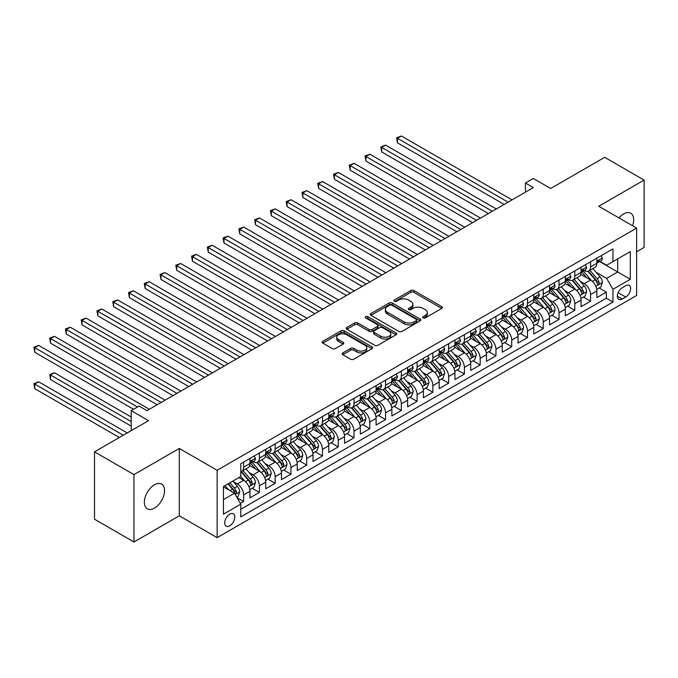 <?xml version="1.0" encoding="UTF-8"?>
<svg xmlns="http://www.w3.org/2000/svg" width="678" height="678" viewBox="0 0 678 678"><rect width="100%" height="100%" fill="white"/><g stroke="black" fill="none" stroke-linecap="round" stroke-linejoin="round"><path stroke-width="1.02" d="M423.131 317.906A1.534 0.881 0 0 0 425.301 317.906L441.751 308.405A2.187 1.263 0 0 0 442.387 307.515A2.187 1.263 0 0 0 441.751 306.617L413.885 290.531A2.187 1.263 0 0 0 410.792 290.531L394.342 300.032A1.534 0.881 0 0 0 393.893 300.659A1.534 0.881 0 0 0 394.342 301.278A1.534 0.881 0 0 0 396.511 301.278L398.639 300.049A7.009 4.043 0 0 1 408.546 300.049L410.868 301.396A7.009 4.043 0 0 1 412.919 304.252A7.009 4.043 0 0 1 410.868 307.109L408.741 308.337A1.534 0.881 0 0 0 408.292 308.965A1.534 0.881 0 0 0 408.741 309.592A1.534 0.881 0 0 0 410.91 309.592L413.038 308.363A7.009 4.043 0 0 1 422.945 308.363L425.267 309.702A7.009 4.043 0 0 1 427.318 312.566A7.009 4.043 0 0 1 425.267 315.423L423.131 316.651A1.534 0.881 0 0 0 422.682 317.279A1.534 0.881 0 0 0 423.131 317.906L423.131 316.651M154.457 508.119A14.272 8.238 120 0 0 163.779 495.533A14.272 8.238 120 0 0 161.593 484.1A14.272 8.238 120 0 0 154.457 484.804A14.272 8.238 120 0 0 145.134 497.381A14.272 8.238 120 0 0 147.321 508.822A14.272 8.238 120 0 0 154.457 508.119M632.566 225.774A14.272 8.238 120 0 0 630.735 213.239A14.272 8.238 120 0 0 623.599 213.951A14.272 8.238 120 0 0 618.972 217.926M229.757 525.823A7.136 4.119 120 0 0 234.419 519.534A7.136 4.119 120 0 0 233.325 513.814A7.136 4.119 120 0 0 229.757 514.17A7.136 4.119 120 0 0 225.096 520.458A7.136 4.119 120 0 0 226.189 526.179A7.136 4.119 120 0 0 229.757 525.823M342.839 352.916A2.187 1.263 0 0 0 342.195 353.806A2.187 1.263 0 0 0 342.839 354.704L350.653 359.213A2.187 1.263 0 0 0 353.755 359.213L372.019 348.67A2.187 1.263 0 0 0 372.654 347.772A2.187 1.263 0 0 0 372.019 346.882L344.153 330.796A2.187 1.263 0 0 0 341.059 330.796L322.796 341.339A2.187 1.263 0 0 0 322.152 342.237A2.187 1.263 0 0 0 322.796 343.127L332.237 348.577A2.187 1.263 0 0 0 335.33 348.577L343.144 344.068A2.187 1.263 0 0 0 343.788 343.17A2.187 1.263 0 0 0 343.144 342.28L338.466 339.576A5.856 3.382 0 0 1 336.754 337.186A5.856 3.382 0 0 1 340.364 334.059A5.856 3.382 0 0 1 346.746 334.796L365.086 345.382A5.856 3.382 0 0 1 366.806 347.772A5.856 3.382 0 0 1 363.188 350.899A5.856 3.382 0 0 1 356.806 350.162L353.755 348.399A2.187 1.263 0 0 0 350.653 348.399L342.839 352.916L342.839 354.704L350.653 350.221L350.653 348.399M636.608 251.784L644.1 247.453L644.1 180.085L604.674 157.321L550.663 188.501L533.323 178.492L525.433 183.043L533.323 187.594L146.965 410.648L139.083 406.097L131.201 410.648L131.201 430.683M133.956 474.608L133.956 541.985L179.297 515.805L179.297 448.438L133.956 474.608L94.53 451.845L148.541 420.665L131.201 410.648M179.297 448.438L217.138 470.286L636.608 228.105L636.608 295.481L217.138 537.662L217.138 470.286M644.1 180.085L598.759 206.256L636.608 228.105M398.791 331.423A2.187 1.263 0 0 0 401.893 331.423L420.157 320.872A2.187 1.263 0 0 0 420.801 319.982A2.187 1.263 0 0 0 420.157 319.084L392.291 302.998A2.187 1.263 0 0 0 389.197 302.998L370.934 313.55A2.187 1.263 0 0 0 370.29 314.439A2.187 1.263 0 0 0 370.934 315.338L398.791 331.423M366.205 318.236A1.534 0.881 0 0 1 367.756 318.448L367.756 316.626L396.088 332.983A2.187 1.263 0 0 1 396.723 333.881A2.187 1.263 0 0 1 396.088 334.771L377.824 345.314A2.187 1.263 0 0 1 374.722 345.314L346.865 329.228L346.865 327.44A2.187 1.263 0 0 0 346.221 328.338A2.187 1.263 0 0 0 346.865 329.228M346.865 327.44L354.679 322.931A2.187 1.263 0 0 1 357.772 322.931L369.078 329.457A2.187 1.263 0 0 0 372.171 329.457L377.358 326.457A2.187 1.263 0 0 0 377.993 325.567A2.187 1.263 0 0 0 377.358 324.677L365.595 317.88A1.534 0.881 0 0 1 365.145 317.253A1.534 0.881 0 0 1 366.086 316.44A1.534 0.881 0 0 1 367.756 316.626M133.956 541.985L94.53 519.221L94.53 451.845M240.359 503.407L243.631 501.517L237.088 497.737M233.368 481.66L237.325 483.939A8.924 5.153 60 0 1 243.631 494.864L249.945 491.228L249.945 497.872L259.403 492.406L252.224 488.27M249.14 472.549L253.097 474.837A8.924 5.153 60 0 1 259.403 485.762L265.708 482.126L265.708 488.77L275.175 483.304L267.996 479.16M264.903 463.447L268.869 465.735A8.924 5.153 60 0 1 275.175 476.659L281.48 473.015L281.48 479.66L290.938 474.202L283.768 470.057M280.675 454.345L284.633 456.633A8.924 5.153 60 0 1 290.938 467.557L297.252 463.913L297.252 470.557L306.71 465.1L299.54 460.955M296.447 445.243L300.405 447.522A8.924 5.153 60 0 1 306.71 458.447L313.016 454.811L313.016 461.455L322.482 455.989L315.304 451.853M312.211 436.132L316.177 438.42A8.924 5.153 60 0 1 322.482 449.345L328.788 445.7L328.788 452.353L338.254 446.887L331.076 442.742M327.983 427.03L331.94 429.318A8.924 5.153 60 0 1 338.254 440.242L344.56 436.598L344.56 443.243L354.018 437.785L346.848 433.64M343.754 417.928L347.712 420.207A8.924 5.153 60 0 1 354.018 431.14L360.332 427.496L360.332 434.14L369.79 428.682L362.611 424.538M359.526 408.817L363.484 411.105A8.924 5.153 60 0 1 369.79 422.03L376.095 418.394L376.095 425.038L385.562 419.572L378.383 415.436M375.29 399.715L379.248 402.003A8.924 5.153 60 0 1 385.562 412.927L391.867 409.283L391.867 415.936L401.325 410.47L394.155 406.325M391.062 390.613L395.02 392.901A8.924 5.153 60 0 1 401.325 403.825L407.639 400.181L407.639 406.825L417.097 401.368L409.927 397.223M406.834 381.511L410.792 383.79A8.924 5.153 60 0 1 417.097 394.723L423.403 391.079L423.403 397.723L432.869 392.257L425.691 388.121M422.597 372.4L426.564 374.688A8.924 5.153 60 0 1 432.869 385.613L439.175 381.977L439.175 388.621L448.641 383.155L441.463 379.01M438.369 363.298L442.327 365.586A8.924 5.153 60 0 1 448.641 376.51L454.946 372.866L454.946 379.519L464.405 374.053L457.235 369.908M454.141 354.196L458.099 356.484A8.924 5.153 60 0 1 464.405 367.408L470.718 363.764L470.718 370.408L480.177 364.95L472.998 360.806M469.913 345.094L473.871 347.373A8.924 5.153 60 0 1 480.177 358.298L486.482 354.662L486.482 361.306L495.949 355.84L488.77 351.704M485.677 335.983L489.635 338.271A8.924 5.153 60 0 1 495.949 349.195L502.254 345.551L502.254 352.204L511.712 346.738L504.542 342.593M501.449 326.881L505.407 329.169A8.924 5.153 60 0 1 511.712 340.093L518.026 336.449L518.026 343.093L527.484 337.636L520.306 333.491M517.221 317.779L521.179 320.067A8.924 5.153 60 0 1 527.484 330.991L533.789 327.347L533.789 333.991L543.256 328.533L536.078 324.389M532.984 308.676L536.951 310.956A8.924 5.153 60 0 1 543.256 321.881L549.561 318.245L549.561 324.889L559.019 319.423L551.85 315.287M548.756 299.566L552.714 301.854A8.924 5.153 60 0 1 559.019 312.778L565.333 309.134L565.333 315.787L574.791 310.321L567.622 306.176M564.528 290.464L568.486 292.752A8.924 5.153 60 0 1 574.791 303.676L581.097 300.032L581.097 306.676L590.563 301.218L590.563 294.574A8.924 5.153 -120 0 0 584.258 283.641L580.292 281.362M583.385 297.074L590.563 301.218M249.945 491.228A8.924 5.153 -120 0 0 243.631 480.304L238.902 477.566M265.708 482.126A8.924 5.153 -120 0 0 259.403 471.193L249.648 465.566M281.48 473.015A8.924 5.153 -120 0 0 275.175 462.091L265.42 456.464M297.252 463.913A8.924 5.153 -120 0 0 290.938 452.989L281.192 447.353M313.016 454.811A8.924 5.153 -120 0 0 306.71 443.887L296.956 438.251M328.788 445.7A8.924 5.153 -120 0 0 322.482 434.776L312.728 429.149M344.56 436.598A8.924 5.153 -120 0 0 338.254 425.674L328.499 420.046M360.332 427.496A8.924 5.153 -120 0 0 354.018 416.572L344.271 410.936M376.095 418.394A8.924 5.153 -120 0 0 369.79 407.461L360.035 401.834M391.867 409.283A8.924 5.153 -120 0 0 385.562 398.359L375.807 392.731M407.639 400.181A8.924 5.153 -120 0 0 401.325 389.257L391.579 383.629M423.403 391.079A8.924 5.153 -120 0 0 417.097 380.155L407.342 374.519M439.175 381.977A8.924 5.153 -120 0 0 432.869 371.044L423.114 365.417M454.946 372.866A8.924 5.153 -120 0 0 448.641 361.942L438.886 356.314M470.718 363.764A8.924 5.153 -120 0 0 464.405 352.84L454.658 347.212M486.482 354.662A8.924 5.153 -120 0 0 480.177 343.738L470.422 338.102M502.254 345.551A8.924 5.153 -120 0 0 495.949 334.627L486.194 329M518.026 336.449A8.924 5.153 -120 0 0 511.712 325.525L501.966 319.897M533.789 327.347A8.924 5.153 -120 0 0 527.484 316.423L517.729 310.787M549.561 318.245A8.924 5.153 -120 0 0 543.256 307.32L533.501 301.685M565.333 309.134A8.924 5.153 -120 0 0 559.019 298.21L549.273 292.582M581.097 300.032A8.924 5.153 -120 0 0 574.791 289.108L565.037 283.48M625.726 285.743L622.26 287.743A6.916 3.992 120 0 0 617.743 293.837A6.916 3.992 120 0 0 618.802 299.371A6.916 3.992 120 0 0 622.26 299.032L625.726 297.032A6.916 3.992 120 0 0 630.243 290.938A6.916 3.992 120 0 0 629.184 285.396A6.916 3.992 120 0 0 625.726 285.743M223.452 499.601L234.486 493.228L240.792 504.152L240.792 516.899L612.954 302.041L612.954 289.294L606.649 278.361L596.064 272.251M240.792 504.152L223.452 514.17L223.452 486.49L240.792 476.473L240.792 463.727L612.954 248.868L612.954 261.615L630.303 251.597L630.303 279.277L612.954 289.294M253.013 461.676L253.097 461.726A8.924 5.153 60 0 0 257.555 462.167L263.861 458.531A8.924 5.153 -120 0 0 265.708 454.446L265.708 449.345M268.785 452.573L268.869 452.624A8.924 5.153 60 0 0 273.327 453.065L279.633 449.421A8.924 5.153 -120 0 0 281.48 445.336L281.48 440.242M284.548 443.471L284.633 443.522A8.924 5.153 60 0 0 289.099 443.963L295.405 440.319A8.924 5.153 -120 0 0 297.252 436.234L297.252 431.14M300.32 434.369L300.405 434.412A8.924 5.153 60 0 0 304.863 434.852L311.168 431.216A8.924 5.153 -120 0 0 313.016 427.132L313.016 422.03M316.092 425.259L316.177 425.309A8.924 5.153 60 0 0 320.635 425.75L326.94 422.106A8.924 5.153 -120 0 0 328.788 418.029L328.788 412.927M331.864 416.156L331.94 416.207A8.924 5.153 60 0 0 336.407 416.648L342.712 413.004A8.924 5.153 -120 0 0 344.56 408.919L344.56 403.825M347.628 407.054L347.712 407.105A8.924 5.153 60 0 0 352.17 407.546L358.484 403.902A8.924 5.153 -120 0 0 360.332 399.817L360.332 394.715M363.4 397.952L363.484 397.994A8.924 5.153 60 0 0 367.942 398.435L374.248 394.799A8.924 5.153 -120 0 0 376.095 390.714L376.095 385.613M379.171 388.841L379.248 388.892A8.924 5.153 60 0 0 383.714 389.333L390.019 385.689A8.924 5.153 -120 0 0 391.867 381.612L391.867 376.51M394.935 379.739L395.02 379.79A8.924 5.153 60 0 0 399.478 380.231L405.791 376.587A8.924 5.153 -120 0 0 407.639 372.502L407.639 367.408M410.707 370.637L410.792 370.68A8.924 5.153 60 0 0 415.25 371.129L421.555 367.484A8.924 5.153 -120 0 0 423.403 363.4L423.403 358.298M426.479 361.535L426.564 361.577A8.924 5.153 60 0 0 431.022 362.018L437.327 358.382A8.924 5.153 -120 0 0 439.175 354.297L439.175 349.195M442.251 352.424L442.327 352.475A8.924 5.153 60 0 0 446.794 352.916L453.099 349.272A8.924 5.153 -120 0 0 454.946 345.187L454.946 340.093M458.014 343.322L458.099 343.373A8.924 5.153 60 0 0 462.557 343.814L468.871 340.17A8.924 5.153 -120 0 0 470.718 336.085L470.718 330.991M473.786 334.22L473.871 334.262A8.924 5.153 60 0 0 478.329 334.703L484.634 331.067A8.924 5.153 -120 0 0 486.482 326.982L486.482 321.881M489.558 325.109L489.635 325.16A8.924 5.153 60 0 0 494.101 325.601L500.406 321.965A8.924 5.153 -120 0 0 502.254 317.88L502.254 312.778M505.322 316.007L505.407 316.058A8.924 5.153 60 0 0 509.864 316.499L516.178 312.855A8.924 5.153 -120 0 0 518.026 308.77L518.026 303.676M521.094 306.905L521.179 306.956A8.924 5.153 60 0 0 525.636 307.397L531.942 303.752A8.924 5.153 -120 0 0 533.789 299.668L533.789 294.574M536.866 297.803L536.951 297.845A8.924 5.153 60 0 0 541.408 298.286L547.714 294.65A8.924 5.153 -120 0 0 549.561 290.565L549.561 285.463M552.629 288.692L552.714 288.743A8.924 5.153 60 0 0 557.172 289.184L563.486 285.54A8.924 5.153 -120 0 0 565.333 281.463L565.333 276.361M568.401 279.59L568.486 279.641A8.924 5.153 60 0 0 572.944 280.082L579.249 276.438A8.924 5.153 -120 0 0 581.097 272.353L581.097 267.259M240.792 509.254L606.335 298.21L606.335 292.116L596.869 297.574L596.869 290.93A8.924 5.153 -120 0 0 590.563 280.006L580.809 274.37M584.173 270.488L584.258 270.53A8.924 5.153 -120 0 0 588.716 270.98A8.924 5.153 -120 0 0 590.563 266.895L590.563 261.793M588.716 270.98L595.021 267.335A8.924 5.153 -120 0 0 596.869 263.25L596.869 258.149M243.631 462.091L243.631 467.193A8.924 5.153 60 0 1 241.783 471.278A8.924 5.153 60 0 1 240.792 471.634M241.783 471.278L248.097 467.634A8.924 5.153 -120 0 0 249.945 463.549L249.945 458.447M259.403 452.989L259.403 458.082A8.924 5.153 60 0 1 257.555 462.167M275.175 443.887L275.175 448.98A8.924 5.153 60 0 1 273.327 453.065M290.938 434.776L290.938 439.878A8.924 5.153 60 0 1 289.099 443.963M306.71 425.674L306.71 430.776A8.924 5.153 60 0 1 304.863 434.852M322.482 416.572L322.482 421.665A8.924 5.153 60 0 1 320.635 425.75M338.254 407.461L338.254 412.563A8.924 5.153 60 0 1 336.407 416.648M354.018 398.359L354.018 403.461A8.924 5.153 60 0 1 352.17 407.546M369.79 389.257L369.79 394.359A8.924 5.153 60 0 1 367.942 398.435M385.562 380.155L385.562 385.248A8.924 5.153 60 0 1 383.714 389.333M401.325 371.044L401.325 376.146A8.924 5.153 60 0 1 399.478 380.231M417.097 361.942L417.097 367.044A8.924 5.153 60 0 1 415.25 371.129M432.869 352.84L432.869 357.933A8.924 5.153 60 0 1 431.022 362.018M448.641 343.738L448.641 348.831A8.924 5.153 60 0 1 446.794 352.916M464.405 334.627L464.405 339.729A8.924 5.153 60 0 1 462.557 343.814M480.177 325.525L480.177 330.627A8.924 5.153 60 0 1 478.329 334.703M495.949 316.423L495.949 321.516A8.924 5.153 60 0 1 494.101 325.601M511.712 307.312L511.712 312.414A8.924 5.153 60 0 1 509.864 316.499M527.484 298.21L527.484 303.312A8.924 5.153 60 0 1 525.636 307.397M543.256 289.108L543.256 294.21A8.924 5.153 60 0 1 541.408 298.286M559.019 280.006L559.019 285.099A8.924 5.153 60 0 1 557.172 289.184M574.791 270.895L574.791 275.997A8.924 5.153 60 0 1 572.944 280.082M574.791 303.676L574.791 310.321M559.019 312.778L559.019 319.423M543.256 321.881L543.256 328.533M527.484 330.991L527.484 337.636M511.712 340.093L511.712 346.738M495.949 349.195L495.949 355.84M480.177 358.298L480.177 364.95M464.405 367.408L464.405 374.053M448.641 376.51L448.641 383.155M432.869 385.613L432.869 392.257M417.097 394.723L417.097 401.368M401.325 403.825L401.325 410.47M385.562 412.927L385.562 419.572M369.79 422.03L369.79 428.682M354.018 431.14L354.018 437.785M338.254 440.242L338.254 446.887M322.482 449.345L322.482 455.989M306.71 458.447L306.71 465.1M290.938 467.557L290.938 474.202M275.175 476.659L275.175 483.304M259.403 485.762L259.403 492.406M243.631 494.864L243.631 501.517M234.486 493.228L223.452 486.855M606.649 278.361L617.683 271.988L617.683 258.877L630.303 251.597M599.623 261.564L630.303 279.277M599.945 261.386L606.649 265.251L612.954 261.615M179.297 515.805L217.138 537.662M525.433 183.043L525.433 192.145M599.157 287.972L606.335 292.116M606.335 298.21L612.954 302.041M423.75 318.118L425.267 317.245A7.009 4.043 0 0 0 427.318 314.389L427.318 312.566M412.919 304.252L412.919 306.075A7.009 4.043 0 0 1 410.868 308.931L409.351 309.812M441.717 308.422L413.885 292.354A2.187 1.263 0 0 0 410.792 292.354L394.96 301.498M420.123 320.889L392.291 304.82A2.187 1.263 0 0 0 389.197 304.82L370.959 315.355L370.934 313.55M416.284 320.609A1.534 0.881 0 0 0 416.733 319.982A1.534 0.881 0 0 0 416.284 319.355L391.833 305.236A1.534 0.881 0 0 0 389.664 305.236L387.418 306.532A7.009 4.043 0 0 0 385.367 309.388A7.009 4.043 0 0 0 387.418 312.253L404.139 321.906A7.009 4.043 0 0 0 414.038 321.906L416.284 320.609L416.284 322.431A1.534 0.881 0 0 0 416.733 321.804L416.733 319.982M385.367 309.388L385.367 311.21A7.009 4.043 0 0 0 387.418 314.075L387.418 312.253M416.284 322.431L414.038 323.72A7.009 4.043 0 0 1 404.139 323.72L387.418 314.075M346.89 329.245L354.679 324.754L354.679 322.931M377.993 325.567L377.993 327.389A2.187 1.263 0 0 1 377.358 328.279L372.171 331.279A2.187 1.263 0 0 1 369.078 331.279L357.772 324.754A2.187 1.263 0 0 0 354.679 324.754M367.756 318.448L396.054 334.788M380.799 336.22A5.856 3.382 0 0 0 387.18 336.958A5.856 3.382 0 0 0 390.799 333.83A5.856 3.382 0 0 0 389.079 331.44L382.621 327.711A2.187 1.263 0 0 0 379.527 327.711L374.341 330.703A2.187 1.263 0 0 0 373.697 331.601A2.187 1.263 0 0 0 374.341 332.491L380.799 336.22L380.799 338.042A5.856 3.382 0 0 0 387.18 338.78A5.856 3.382 0 0 0 390.799 335.652L390.799 333.83M373.697 331.601L373.697 333.423A2.187 1.263 0 0 0 374.341 334.313L374.341 332.491M380.799 338.042L374.341 334.313M366.806 347.772L366.806 349.594A5.856 3.382 0 0 1 363.188 352.721A5.856 3.382 0 0 1 356.806 351.984L353.755 350.221A2.187 1.263 0 0 0 350.653 350.221M336.754 337.186L336.754 339.008A5.856 3.382 0 0 0 338.466 341.398L338.466 339.576M343.119 344.085L338.466 341.398M371.985 348.687L344.153 332.618A2.187 1.263 0 0 0 341.059 332.618L322.821 343.144M596.742 289.37L600.81 287.014L602.386 282.463A5.907 3.415 -120 0 0 600.089 276.912L592.886 268.573M591.436 280.582L583.207 271.047M586.75 277.802L581.97 272.268A14.162 8.178 -120 0 0 581.538 271.776M397.469 179.263L472.608 222.647L365.925 161.05L365.925 156.499L369.866 154.228L480.49 218.096M587.911 271.293L595.199 279.734A5.907 3.415 60 0 1 597.31 283.802C598.191 284.997 598.827 284.633 599.199 282.709A5.907 3.415 -120 0 0 597.089 278.641L589.885 270.302M588.343 271.158L596.174 280.226A3.009 1.737 60 0 1 596.928 281.404L599.199 282.709M597.31 283.802L597.733 284.506M601.047 255.742L602.386 258.064A5.907 3.415 60 0 1 601.166 260.674L598.165 262.403A5.907 3.415 -120 0 0 599.199 261.047L599.072 260.522M508.085 202.163L397.469 138.295L401.41 136.015L512.034 199.883M597.064 262.683L597.089 262.683A5.907 3.415 -120 0 0 598.165 262.403M598.437 260.606L599.199 261.047C598.827 260.157 598.199 260.522 597.31 262.14A5.907 3.415 60 0 1 596.869 262.979M504.144 204.434L397.469 142.846L397.469 138.295L396.596 137.795L401.41 136.015M397.469 142.846L396.596 137.795M580.97 298.473L585.046 296.116L586.623 291.565A5.907 3.415 -120 0 0 584.317 286.014L577.114 277.675M575.673 289.684L567.435 280.15M570.986 286.904L566.206 281.378A14.162 8.178 -120 0 0 565.766 280.878M381.697 188.365L456.836 231.749L350.153 170.161L350.153 165.61L354.102 163.33L464.718 227.198M572.139 280.404L579.427 288.836A5.907 3.415 60 0 1 581.538 292.913C582.427 294.099 583.055 293.735 583.427 291.82A5.907 3.415 -120 0 0 581.326 287.743L574.113 279.404M572.571 280.26L580.402 289.328A3.009 1.737 60 0 1 581.156 290.506L583.427 291.82M581.538 292.913L581.97 293.608M565.198 307.575L569.274 305.219L570.851 300.668A5.907 3.415 -120 0 0 568.545 295.125L561.342 286.777M559.901 298.786L551.663 289.252M555.214 296.015L550.434 290.481A14.162 8.178 -120 0 0 549.994 289.989M365.925 197.476L441.064 240.851L334.39 179.263L334.39 174.712L338.33 172.432L448.955 236.3M556.375 289.506L563.664 297.947A5.907 3.415 60 0 1 565.766 302.015C566.655 303.202 567.283 302.837 567.655 300.922A5.907 3.415 -120 0 0 565.554 296.854L558.35 288.506M556.799 289.37L564.63 298.43A3.009 1.737 60 0 1 565.393 299.608L567.655 300.922M565.766 302.015L566.198 302.719M549.426 316.677L553.502 314.329L555.079 309.778A5.907 3.415 -120 0 0 552.782 304.227L545.578 295.888M544.129 307.897L535.9 298.362M539.442 305.117L534.662 299.583A14.162 8.178 -120 0 0 534.23 299.091M350.153 206.578L425.301 249.962L318.618 188.365L318.618 183.814L322.559 181.535L433.183 245.402M540.603 298.608L547.892 307.049A5.907 3.415 60 0 1 549.994 311.117C550.883 312.304 551.519 311.939 551.892 310.024A5.907 3.415 -120 0 0 549.782 305.956L542.578 297.617M541.036 298.473L548.866 307.541A3.009 1.737 60 0 1 549.621 308.719L551.892 310.024M549.994 311.117L550.426 311.821M533.662 325.787L537.739 323.431L539.315 318.88A5.907 3.415 -120 0 0 537.01 313.329L529.806 304.99M528.357 316.999L520.128 307.465M523.679 314.219L518.899 308.685A14.162 8.178 -120 0 0 518.458 308.193M334.39 215.68L409.529 259.064L302.846 197.468L302.846 192.916L306.795 190.645L417.411 254.513M524.831 307.719L532.12 316.151A5.907 3.415 60 0 1 534.23 320.219C535.12 321.414 535.747 321.05 536.12 319.135A5.907 3.415 -120 0 0 534.01 315.058L526.806 306.719M525.264 307.575L533.094 316.643A3.009 1.737 60 0 1 533.849 317.821L536.12 319.135M534.23 320.219L534.662 320.923M585.284 264.844L586.623 267.166A5.907 3.415 60 0 1 585.394 269.776L582.402 271.514A5.907 3.415 -120 0 0 583.427 270.149L583.309 269.624M492.321 211.265L381.697 147.397L385.638 145.117L496.262 208.985M581.3 271.785L581.326 271.785A5.907 3.415 -120 0 0 582.402 271.514M582.665 269.708L583.427 270.149C583.055 269.259 582.427 269.624 581.538 271.242A5.907 3.415 60 0 1 581.097 272.081M488.38 213.545L381.697 151.948L381.697 147.397L380.833 146.897L385.638 145.117M381.697 151.948L380.833 146.897M569.512 273.946L570.851 276.268A5.907 3.415 60 0 1 569.63 278.887L566.63 280.616A5.907 3.415 -120 0 0 567.655 279.251L567.537 278.726M476.549 220.367L365.061 155.999L369.866 154.228M565.528 280.895L565.554 280.895A5.907 3.415 -120 0 0 566.63 280.616M566.893 278.811L567.655 279.251C567.291 278.361 566.655 278.726 565.766 280.345A5.907 3.415 60 0 1 565.333 281.184M365.925 161.05L365.061 155.999M553.74 283.057L555.079 285.37A5.907 3.415 60 0 1 553.858 287.989L550.858 289.718A5.907 3.415 -120 0 0 551.892 288.353L551.765 287.836M460.777 229.469L349.289 165.101L354.102 163.33M549.756 289.998L549.782 289.998A5.907 3.415 -120 0 0 550.858 289.718M551.129 287.921L551.892 288.353C551.519 287.464 550.883 287.828 549.994 289.447A5.907 3.415 60 0 1 549.561 290.294M350.153 170.161L349.289 165.101M537.968 292.159L539.315 294.481A5.907 3.415 60 0 1 538.086 297.091L535.095 298.82A5.907 3.415 -120 0 0 536.12 297.464L535.993 296.939M445.014 238.58L333.517 174.212L338.33 172.432M533.993 299.1L534.01 299.1A5.907 3.415 -120 0 0 535.095 298.82M535.357 297.023L536.12 297.464C535.747 296.574 535.12 296.939 534.23 298.557A5.907 3.415 60 0 1 533.789 299.396M334.39 179.263L333.517 174.212M517.89 334.89L521.967 332.534L523.543 327.983A5.907 3.415 -120 0 0 521.238 322.431L514.034 314.092M512.593 326.101L504.356 316.567M507.907 323.33L503.127 317.796A14.162 8.178 -120 0 0 502.686 317.296M318.618 224.782L393.757 268.166L287.082 206.578L287.082 202.027L291.023 199.747L401.647 263.615M509.068 316.821L516.348 325.254A5.907 3.415 60 0 1 518.458 329.33C519.348 330.517 519.975 330.152 520.348 328.237A5.907 3.415 -120 0 0 518.246 324.16L511.043 315.821M509.492 316.685L517.322 325.745A3.009 1.737 60 0 1 518.085 326.923L520.348 328.237M518.458 329.33L518.89 330.025M522.204 301.261L523.543 303.583A5.907 3.415 60 0 1 522.314 306.202L519.323 307.931A5.907 3.415 -120 0 0 520.348 306.566L520.229 306.041M429.242 247.682L317.753 183.314L322.559 181.535M518.221 308.202L518.246 308.202A5.907 3.415 -120 0 0 519.323 307.931M519.585 306.125L520.348 306.566C519.984 305.676 519.348 306.041 518.458 307.659A5.907 3.415 60 0 1 518.026 308.498M318.618 188.365L317.753 183.314M502.118 343.992L506.195 341.644L507.771 337.085A5.907 3.415 -120 0 0 505.474 331.542L498.262 323.194M496.821 335.203L488.584 325.669M492.135 332.432L487.355 326.898A14.162 8.178 -120 0 0 486.914 326.406M302.846 233.893L377.993 277.268L271.31 215.68L271.31 211.129L275.251 208.849L385.875 272.717M493.296 325.923L500.584 334.364A5.907 3.415 60 0 1 502.686 338.432C503.576 339.619 504.212 339.254 504.585 337.339A5.907 3.415 -120 0 0 502.474 333.271L495.271 324.923M493.72 325.787L501.55 334.856A3.009 1.737 60 0 1 502.313 336.034L504.585 337.339M502.686 338.432L503.118 339.136M506.432 310.363L507.771 312.685A5.907 3.415 60 0 1 506.551 315.304L503.551 317.033A5.907 3.415 -120 0 0 504.585 315.668L504.457 315.143M413.47 256.784L301.981 192.416L306.795 190.645M502.449 317.312L502.474 317.312A5.907 3.415 -120 0 0 503.551 317.033M503.822 315.228L504.585 315.668C504.212 314.778 503.576 315.143 502.686 316.762A5.907 3.415 60 0 1 502.254 317.601M302.846 197.468L301.981 192.416M486.355 353.094L490.423 350.746L491.999 346.195A5.907 3.415 -120 0 0 489.702 340.644L482.499 332.305M481.049 344.314L472.82 334.779M476.363 341.534L471.583 336A14.162 8.178 -120 0 0 471.151 335.508M287.082 242.995L362.221 286.379L255.538 224.782L255.538 220.231L259.479 217.96L370.103 281.828M477.524 335.025L484.812 343.466A5.907 3.415 60 0 1 486.923 347.534C487.804 348.729 488.44 348.365 488.813 346.441A5.907 3.415 -120 0 0 486.702 342.373L479.499 334.034M477.956 334.89L485.787 343.958A3.009 1.737 60 0 1 486.541 345.136L488.813 346.441M486.923 347.534L487.346 348.238M490.66 319.474L491.999 321.796A5.907 3.415 60 0 1 490.779 324.406L487.787 326.135A5.907 3.415 -120 0 0 488.813 324.779L488.685 324.254M397.698 265.895L286.209 201.527L291.023 199.747M486.685 326.415L486.702 326.415A5.907 3.415 -120 0 0 487.787 326.135M488.05 324.338L488.813 324.779C488.44 323.889 487.813 324.245 486.923 325.864A5.907 3.415 60 0 1 486.482 326.711M287.082 206.578L286.209 201.527M470.583 362.205L474.659 359.849L476.236 355.297A5.907 3.415 -120 0 0 473.93 349.746L466.727 341.407M465.286 353.416L457.048 343.882M460.599 350.636L455.819 345.102A14.162 8.178 -120 0 0 455.379 344.61M271.31 252.097L346.45 295.481L239.775 233.893L239.775 229.334L243.716 227.062L354.34 290.93M461.752 344.136L469.04 352.568A5.907 3.415 60 0 1 471.151 356.645C472.041 357.831 472.668 357.467 473.041 355.552A5.907 3.415 -120 0 0 470.939 351.475L463.727 343.136M462.184 343.992L470.015 353.06A3.009 1.737 60 0 1 470.778 354.238L473.041 355.552M471.151 356.645L471.583 357.34M474.897 328.576L476.236 330.898A5.907 3.415 60 0 1 475.007 333.508L472.015 335.237A5.907 3.415 -120 0 0 473.041 333.881L472.922 333.356M381.934 274.997L270.446 210.629L275.251 208.849M470.913 335.517L470.939 335.517A5.907 3.415 -120 0 0 472.015 335.237M472.278 333.44L473.041 333.881C472.668 332.991 472.041 333.356 471.151 334.974A5.907 3.415 60 0 1 470.718 335.813M271.31 215.68L270.446 210.629M454.811 371.307L458.887 368.951L460.464 364.4A5.907 3.415 -120 0 0 458.159 358.848L450.955 350.509M449.514 362.518L441.276 352.984M444.827 359.747L440.047 354.213A14.162 8.178 -120 0 0 439.607 353.721M255.538 261.2L330.678 304.583L224.003 242.995L224.003 238.444L227.944 236.164L338.568 300.032M445.988 353.238L453.277 361.671A5.907 3.415 60 0 1 455.379 365.747C456.269 366.934 456.896 366.569 457.277 364.654A5.907 3.415 -120 0 0 455.167 360.586L447.963 352.238M446.412 353.102L454.243 362.162A3.009 1.737 60 0 1 455.006 363.34L457.277 364.654M455.379 365.747L455.811 366.442M439.039 380.409L443.115 378.061L444.692 373.502A5.907 3.415 -120 0 0 442.395 367.959L435.191 359.611M433.742 371.62L425.513 362.086M429.055 368.849L424.275 363.315A14.162 8.178 -120 0 0 423.843 362.823M239.775 270.31L314.914 313.694L208.231 252.097L208.231 247.546L212.172 245.266L322.796 309.134M430.216 362.34L437.505 370.781A5.907 3.415 60 0 1 439.615 374.849C440.497 376.036 441.132 375.671 441.505 373.756A5.907 3.415 -120 0 0 439.395 369.688L432.191 361.34M430.649 362.205L438.48 371.273A3.009 1.737 60 0 1 439.234 372.451L441.505 373.756M439.615 374.849L440.039 375.553M423.275 389.511L427.352 387.163L428.928 382.612A5.907 3.415 -120 0 0 426.623 377.061L419.419 368.722M417.979 380.731L409.741 371.197M413.292 377.951L408.512 372.417A14.162 8.178 -120 0 0 408.071 371.925M224.003 279.412L299.142 322.796L192.459 261.2L192.459 256.648L196.408 254.377L307.024 318.245M414.444 371.442L421.733 379.883A5.907 3.415 60 0 1 423.843 383.951C424.733 385.146 425.36 384.782 425.733 382.858A5.907 3.415 -120 0 0 423.631 378.79L416.419 370.451M414.877 371.307L422.708 380.375A3.009 1.737 60 0 1 423.462 381.553L425.733 382.858M423.843 383.951L424.275 384.655M407.503 398.622L411.58 396.266L413.156 391.714A5.907 3.415 -120 0 0 410.851 386.163L403.647 377.824M402.207 389.833L393.969 380.299M397.52 387.053L392.74 381.528A14.162 8.178 -120 0 0 392.299 381.028M208.231 288.514L283.37 331.898L176.695 270.31L176.695 265.751L180.636 263.479L291.26 327.347M398.681 380.553L405.969 388.986A5.907 3.415 60 0 1 408.071 393.062C408.961 394.249 409.588 393.884 409.961 391.969A5.907 3.415 -120 0 0 407.859 387.892L400.656 379.553M399.105 380.409L406.936 389.477A3.009 1.737 60 0 1 407.698 390.655L409.961 391.969M408.071 393.062L408.503 393.757M391.731 407.724L395.808 405.368L397.384 400.817A5.907 3.415 -120 0 0 395.088 395.266L387.875 386.926M386.435 398.935L378.197 389.401M381.748 396.164L376.968 390.63A14.162 8.178 -120 0 0 376.527 390.138M192.459 297.617L267.607 341L160.923 279.412L160.923 274.861L164.864 272.581L275.488 336.449M382.909 389.655L390.197 398.096A5.907 3.415 60 0 1 392.299 402.164C393.189 403.351 393.825 402.986 394.198 401.071A5.907 3.415 -120 0 0 392.087 397.003L384.884 388.655M383.333 389.519L391.164 398.579A3.009 1.737 60 0 1 391.926 399.757L394.198 401.071M392.299 402.164L392.731 402.868M375.968 416.826L380.036 414.478L381.612 409.927A5.907 3.415 -120 0 0 379.316 404.376L372.112 396.028M370.663 408.046L362.433 398.511M365.976 405.266L361.204 399.732A14.162 8.178 -120 0 0 360.764 399.24M176.695 306.727L251.835 350.111L145.151 288.514L145.151 283.963L149.092 281.684L259.716 345.551M367.137 398.757L374.425 407.198A5.907 3.415 60 0 1 376.536 411.266C377.426 412.453 378.053 412.088 378.426 410.173A5.907 3.415 -120 0 0 376.315 406.105L369.112 397.766M367.569 398.622L375.4 407.69A3.009 1.737 60 0 1 376.154 408.868L378.426 410.173M376.536 411.266L376.96 411.97M360.196 425.937L364.272 423.581L365.849 419.029A5.907 3.415 -120 0 0 363.544 413.478L356.34 405.139M354.899 417.148L346.661 407.614M350.212 414.368L345.433 408.834A14.162 8.178 -120 0 0 344.992 408.342M160.923 315.829L236.063 359.213L129.388 297.617L129.388 293.066L133.329 290.794L243.953 354.662M351.365 407.859L358.654 416.3A5.907 3.415 60 0 1 360.764 420.368C361.654 421.563 362.281 421.199 362.654 419.284A5.907 3.415 -120 0 0 360.552 415.207L353.348 406.868M351.797 407.724L359.628 416.792A3.009 1.737 60 0 1 360.391 417.97L362.654 419.284M360.764 420.368L361.196 421.072M344.424 435.039L348.5 432.683L350.077 428.132A5.907 3.415 -120 0 0 347.78 422.58L340.568 414.241M339.127 426.25L330.889 416.716M334.44 423.47L329.661 417.945A14.162 8.178 -120 0 0 329.22 417.445M145.151 324.931L220.291 368.315L113.616 306.727L113.616 302.176L117.557 299.896L228.181 363.764M335.602 416.97L342.89 425.403A5.907 3.415 60 0 1 344.992 429.479C345.882 430.666 346.517 430.301 346.89 428.386A5.907 3.415 -120 0 0 344.78 424.309L337.576 415.97M336.025 416.826L343.856 425.894A3.009 1.737 60 0 1 344.619 427.072L346.89 428.386M344.992 429.479L345.424 430.174M328.661 444.141L332.729 441.793L334.305 437.234A5.907 3.415 -120 0 0 332.008 431.691L324.804 423.343M323.355 435.352L315.126 425.818M318.668 432.581L313.889 427.047A14.162 8.178 -120 0 0 313.456 426.555M129.388 334.042L204.527 377.417L97.844 315.829L97.844 311.278L101.785 308.999L212.409 372.866M319.83 426.072L327.118 434.513A5.907 3.415 60 0 1 329.228 438.581C330.11 439.768 330.745 439.403 331.118 437.488A5.907 3.415 -120 0 0 329.008 433.42L321.804 425.072M320.262 425.937L328.093 435.005A3.009 1.737 60 0 1 328.847 436.174L331.118 437.488M329.228 438.581L329.652 439.285M312.889 453.243L316.965 450.895L318.541 446.344A5.907 3.415 -120 0 0 316.236 440.793L309.032 432.454M307.592 444.463L299.354 434.929M302.905 441.683L298.125 436.149A14.162 8.178 -120 0 0 297.684 435.657M113.616 343.144L188.755 386.528L82.072 324.931L82.072 320.38L86.021 318.109L196.637 381.968M304.058 435.174L311.346 443.615A5.907 3.415 60 0 1 313.456 447.683C314.346 448.87 314.973 448.505 315.346 446.59A5.907 3.415 -120 0 0 313.244 442.522L306.032 434.183M304.49 435.039L312.321 444.107A3.009 1.737 60 0 1 313.075 445.285L315.346 446.59M313.456 447.683L313.889 448.387M297.117 462.354L301.193 459.998L302.769 455.447A5.907 3.415 -120 0 0 300.464 449.895L293.26 441.556M291.82 453.565L283.582 444.031M287.133 450.785L282.353 445.251A14.162 8.178 -120 0 0 281.912 444.76M97.844 352.246L172.983 395.63L66.308 334.034L66.308 329.483L70.249 327.211L180.873 391.079M288.294 444.285L295.583 452.718A5.907 3.415 60 0 1 297.684 456.794C298.574 457.981 299.201 457.616 299.574 455.701A5.907 3.415 -120 0 0 297.473 451.624L290.269 443.285M288.718 444.141L296.549 453.209A3.009 1.737 60 0 1 297.311 454.387L299.574 455.701M297.684 456.794L298.117 457.489M281.345 471.456L285.421 469.1L286.997 464.549A5.907 3.415 -120 0 0 284.701 458.998L277.497 450.658M276.048 462.667L267.818 453.133M271.361 459.896L266.581 454.362A14.162 8.178 -120 0 0 266.149 453.862M82.072 361.349L157.22 404.732L50.536 343.144L50.536 338.593L54.477 336.313L165.101 400.181M272.522 453.387L279.811 461.82A5.907 3.415 60 0 1 281.912 465.896C282.802 467.083 283.438 466.718 283.811 464.803A5.907 3.415 -120 0 0 281.701 460.726L274.497 452.387M272.954 453.251L280.785 462.311A3.009 1.737 60 0 1 281.539 463.489L283.811 464.803M281.912 465.896L282.345 466.591M459.125 337.678L460.464 340A5.907 3.415 60 0 1 459.243 342.619L456.243 344.348A5.907 3.415 -120 0 0 457.277 342.983L457.15 342.458M366.162 284.099L254.674 219.731L259.479 217.96M455.141 344.619L455.167 344.619A5.907 3.415 -120 0 0 456.243 344.348M456.514 342.543L457.277 342.983C456.904 342.093 456.269 342.458 455.379 344.077A5.907 3.415 60 0 1 454.946 344.916M255.538 224.782L254.674 219.731M443.353 346.78L444.692 349.102A5.907 3.415 60 0 1 443.471 351.721L440.471 353.45A5.907 3.415 -120 0 0 441.505 352.085L441.378 351.568M350.39 293.201L238.902 228.833L243.716 227.062M439.369 353.73L439.395 353.73A5.907 3.415 -120 0 0 440.471 353.45M440.742 351.645L441.505 352.085C441.132 351.196 440.505 351.56 439.615 353.179A5.907 3.415 60 0 1 439.175 354.026M239.775 233.893L238.902 228.833M427.589 355.891L428.928 358.213A5.907 3.415 60 0 1 427.699 360.823L424.708 362.552A5.907 3.415 -120 0 0 425.733 361.196L425.606 360.671M334.627 302.312L223.13 237.944L227.944 236.164M423.606 362.832L423.631 362.832A5.907 3.415 -120 0 0 424.708 362.552M424.97 360.755L425.733 361.196C425.36 360.306 424.733 360.671 423.843 362.289A5.907 3.415 60 0 1 423.403 363.128M224.003 242.995L223.13 237.944M411.817 364.993L413.156 367.315A5.907 3.415 60 0 1 411.936 369.925L408.936 371.663A5.907 3.415 -120 0 0 409.961 370.298L409.843 369.773M318.855 311.414L207.366 247.046L212.172 245.266M407.834 371.934L407.859 371.934A5.907 3.415 -120 0 0 408.936 371.663M409.198 369.857L409.961 370.298C409.597 369.408 408.961 369.773 408.071 371.391A5.907 3.415 60 0 1 407.639 372.23M208.231 252.097L207.366 247.046M396.045 374.095L397.384 376.417A5.907 3.415 60 0 1 396.164 379.036L393.164 380.765A5.907 3.415 -120 0 0 394.198 379.4L394.071 378.875M303.083 320.516L191.594 256.148L196.408 254.377M392.062 381.036L392.087 381.036A5.907 3.415 -120 0 0 393.164 380.765M393.435 378.96L394.198 379.4C393.825 378.51 393.189 378.875 392.299 380.494A5.907 3.415 60 0 1 391.867 381.333M192.459 261.2L191.594 256.148M380.273 383.206L381.612 385.519A5.907 3.415 60 0 1 380.392 388.138L377.4 389.867A5.907 3.415 -120 0 0 378.426 388.502L378.299 387.986M287.319 329.618L175.822 265.251L180.636 263.479M376.298 390.147L376.315 390.147A5.907 3.415 -120 0 0 377.4 389.867M377.663 388.062L378.426 388.502C378.053 387.613 377.426 387.977 376.536 389.596A5.907 3.415 60 0 1 376.095 390.443M176.695 270.31L175.822 265.251M364.51 392.308L365.849 394.63A5.907 3.415 60 0 1 364.62 397.24L361.628 398.969A5.907 3.415 -120 0 0 362.654 397.613L362.535 397.088M271.547 338.729L160.059 274.361L164.864 272.581M360.526 399.249L360.552 399.249A5.907 3.415 -120 0 0 361.628 398.969M361.891 397.172L362.654 397.613C362.281 396.723 361.654 397.088 360.764 398.706A5.907 3.415 60 0 1 360.332 399.545M160.923 279.412L160.059 274.361M348.738 401.41L350.077 403.732A5.907 3.415 60 0 1 348.856 406.351L345.856 408.08A5.907 3.415 -120 0 0 346.89 406.715L346.763 406.19M255.776 347.831L144.287 283.463L149.092 281.684M344.755 408.351L344.78 408.351A5.907 3.415 -120 0 0 345.856 408.08M346.127 406.275L346.89 406.715C346.517 405.825 345.882 406.19 344.992 407.809A5.907 3.415 60 0 1 344.56 408.648M145.151 288.514L144.287 283.463M332.966 410.512L334.305 412.834A5.907 3.415 60 0 1 333.084 415.453L330.084 417.182A5.907 3.415 -120 0 0 331.118 415.817L330.991 415.292M240.004 356.933L128.515 292.565L133.329 290.794M328.983 417.462L329.008 417.462A5.907 3.415 -120 0 0 330.084 417.182M330.356 415.377L331.118 415.817C330.745 414.928 330.118 415.292 329.228 416.911A5.907 3.415 60 0 1 328.788 417.75M129.388 297.617L128.515 292.565M317.202 419.623L318.541 421.945A5.907 3.415 60 0 1 317.312 424.555L314.321 426.284A5.907 3.415 -120 0 0 315.346 424.928L315.228 424.403M224.24 366.044L112.751 301.668L117.557 299.896M313.219 426.564L313.244 426.564A5.907 3.415 -120 0 0 314.321 426.284M314.584 424.487L315.346 424.928C314.973 424.03 314.346 424.394 313.456 426.013A5.907 3.415 60 0 1 313.016 426.86M113.616 306.727L112.751 301.668M301.43 428.725L302.769 431.047A5.907 3.415 60 0 1 301.549 433.657L298.549 435.386A5.907 3.415 -120 0 0 299.574 434.03L299.456 433.505M208.468 375.146L96.979 310.778L101.785 308.999M297.447 435.666L297.473 435.666A5.907 3.415 -120 0 0 298.549 435.386M298.812 433.589L299.574 434.03C299.21 433.14 298.574 433.505 297.684 435.123A5.907 3.415 60 0 1 297.252 435.962M97.844 315.829L96.979 310.778M285.658 437.827L286.997 440.149A5.907 3.415 60 0 1 285.777 442.768L282.777 444.497A5.907 3.415 -120 0 0 283.811 443.132L283.684 442.607M192.696 384.248L81.207 319.88L86.021 318.109M281.675 444.768L281.701 444.768A5.907 3.415 -120 0 0 282.777 444.497M283.048 442.692L283.811 443.132C283.438 442.242 282.802 442.607 281.912 444.226A5.907 3.415 60 0 1 281.48 445.065M82.072 324.931L81.207 319.88M265.581 480.558L269.658 478.21L271.234 473.651A5.907 3.415 -120 0 0 268.929 468.108L261.725 459.76M260.276 471.769L252.046 462.235M255.598 468.998L250.818 463.464A14.162 8.178 -120 0 0 250.377 462.972M66.308 370.459L133.566 409.283L34.764 352.246L34.764 347.695L38.714 345.416L149.329 409.283M256.75 462.489L264.039 470.93A5.907 3.415 60 0 1 266.149 474.998C267.039 476.185 267.666 475.82 268.039 473.905A5.907 3.415 -120 0 0 265.929 469.837L258.725 461.489M257.182 462.354L265.013 471.422A3.009 1.737 60 0 1 265.768 472.6L268.039 473.905M266.149 474.998L266.581 475.702M249.809 489.66L253.886 487.312L255.462 482.761A5.907 3.415 -120 0 0 253.157 477.21L245.953 468.871M244.512 480.88L240.741 476.507M239.826 478.1L239.215 477.388M131.201 417.021L54.477 372.731L50.536 375.01L50.536 379.561L131.201 426.131M240.987 471.591L248.267 480.032A5.907 3.415 60 0 1 250.377 484.1C251.267 485.295 251.894 484.931 252.267 483.007A5.907 3.415 -120 0 0 250.165 478.939L242.961 470.6M241.41 471.456L249.241 480.524A3.009 1.737 60 0 1 250.004 481.702L252.267 483.007M250.377 484.1L250.809 484.804M50.536 379.561L49.672 374.51L131.201 421.58M49.672 374.51L54.477 372.731M236.775 497.186L238.114 496.415L239.69 491.864A5.907 3.415 -120 0 0 237.393 486.312L232.851 481.058M228.622 489.838L224.969 485.618M224.054 487.202L223.452 486.507M127.252 432.954L38.714 381.833L34.764 384.112L34.764 388.664L119.37 437.513M227.969 483.88L232.503 489.135A5.907 3.415 60 0 1 234.605 493.211C235.495 494.398 236.13 494.033 236.503 492.118A5.907 3.415 -120 0 0 234.393 488.041L229.859 482.795M228.333 483.677L233.469 489.626A3.009 1.737 60 0 1 234.232 490.804L236.503 492.118M234.605 493.211L235.037 493.906M34.764 388.664L33.9 383.612L123.311 435.234M33.9 383.612L38.714 381.833M269.886 446.929L271.234 449.251A5.907 3.415 60 0 1 270.005 451.87L267.013 453.599A5.907 3.415 -120 0 0 268.039 452.234L267.912 451.709M176.933 393.35L65.435 328.983L70.249 327.211M265.912 453.879L265.929 453.879A5.907 3.415 -120 0 0 267.013 453.599M267.276 451.794L268.039 452.234C267.666 451.345 267.039 451.709 266.149 453.328A5.907 3.415 60 0 1 265.708 454.167M66.308 334.034L65.435 328.983M254.123 456.04L255.462 458.362A5.907 3.415 60 0 1 254.233 460.972L251.241 462.701A5.907 3.415 -120 0 0 252.267 461.345L252.148 460.82M161.161 402.461L49.672 338.093L54.477 336.313M250.14 462.981L250.165 462.981A5.907 3.415 -120 0 0 251.241 462.701M251.504 460.904L252.267 461.345C251.902 460.455 251.267 460.82 250.377 462.438A5.907 3.415 60 0 1 249.945 463.277M50.536 343.144L49.672 338.093M137.507 407.012L33.9 347.195L38.714 345.416M34.764 352.246L33.9 347.195M237.325 483.939L243.631 480.304M253.097 474.837L259.403 471.193M268.869 465.735L275.175 462.091M284.633 456.633L290.938 452.989M300.405 447.522L306.71 443.887M316.177 438.42L322.482 434.776M331.94 429.318L338.254 425.674M347.712 420.207L354.018 416.572M363.484 411.105L369.79 407.461M379.248 402.003L385.562 398.359M395.02 392.901L401.325 389.257M410.792 383.79L417.097 380.155M426.564 374.688L432.869 371.044M442.327 365.586L448.641 361.942M458.099 356.484L464.405 352.84M473.871 347.373L480.177 343.738M489.635 338.271L495.949 334.627M505.407 329.169L511.712 325.525M521.179 320.067L527.484 316.423M536.951 310.956L543.256 307.32M552.714 301.854L559.019 298.21M568.486 292.752L574.791 289.108M584.258 283.641L590.563 280.006M590.563 266.895L596.869 263.25M243.631 467.193L249.945 463.549M259.403 458.082L265.708 454.446M275.175 448.98L281.48 445.336M290.938 439.878L297.252 436.234M306.71 430.776L313.016 427.132M322.482 421.665L328.788 418.029M338.254 412.563L344.56 408.919M354.018 403.461L360.332 399.817M369.79 394.359L376.095 390.714M385.562 385.248L391.867 381.612M401.325 376.146L407.639 372.502M417.097 367.044L423.403 363.4M432.869 357.933L439.175 354.297M448.641 348.831L454.946 345.187M464.405 339.729L470.718 336.085M480.177 330.627L486.482 326.982M495.949 321.516L502.254 317.88M511.712 312.414L518.026 308.77M527.484 303.312L533.789 299.668M543.256 294.21L549.561 290.565M559.019 285.099L565.333 281.463M574.791 275.997L581.097 272.353M590.563 294.574L596.869 290.93M618.167 292.667L625.726 297.032M617.37 296.21L622.26 299.032M425.267 317.245L425.267 315.423M408.741 309.592L408.741 308.337M410.868 308.931L410.868 307.109M394.342 301.278L394.342 300.032M410.792 292.354L410.792 290.531M413.885 292.354L413.885 290.531M441.751 308.405L441.751 306.617M389.197 304.82L389.197 302.998M392.291 304.82L392.291 302.998M420.157 320.872L420.157 319.084M404.139 323.72L404.139 321.906M414.038 323.72L414.038 321.906M357.772 324.754L357.772 322.931M369.078 331.279L369.078 329.457M372.171 331.279L372.171 329.457M377.358 328.279L377.358 326.457M396.088 334.771L396.088 332.983M353.755 350.221L353.755 348.399M356.806 351.984L356.806 350.162M343.144 344.068L343.144 342.28M322.796 343.127L322.796 341.339M341.059 332.618L341.059 330.796M344.153 332.618L344.153 330.796M372.019 348.67L372.019 346.882M595.835 286.336L602.352 282.573M597.089 278.641L600.089 276.912M592.377 281.362L595.199 279.734M602.352 257.996L596.869 261.157M580.063 295.439L586.58 291.676M581.326 287.743L584.317 286.014M576.614 290.464L579.427 288.836M564.299 304.549L570.808 300.786M565.554 296.854L568.545 295.125M560.842 299.574L563.664 297.947M548.527 313.651L555.045 309.888M549.782 305.956L552.782 304.227M545.07 308.676L547.892 307.049M532.755 322.753L539.273 318.991M534.01 315.058L537.01 313.329M529.306 317.779L532.12 316.151M586.58 267.098L581.097 270.259M570.808 276.2L565.333 279.37M555.045 285.302L549.561 288.472M539.273 294.413L533.789 297.574M516.992 331.856L523.501 328.101M518.246 324.16L521.238 322.431M513.534 326.881L516.348 325.254M523.501 303.515L518.026 306.676M501.22 340.966L507.737 337.203M502.474 333.271L505.474 331.542M497.762 335.991L500.584 334.364M507.737 312.617L502.254 315.787M485.448 350.068L491.965 346.305M486.702 342.373L489.702 340.644M481.99 345.094L484.812 343.466M491.965 321.728L486.482 324.889M469.685 359.171L476.193 355.408M470.939 351.475L473.93 349.746M466.227 354.196L469.04 352.568M476.193 330.83L470.718 333.991M453.913 368.273L460.421 364.518M455.167 360.586L458.159 358.848M450.455 363.298L453.277 361.671M438.141 377.383L444.658 373.62M439.395 369.688L442.395 367.959M434.683 372.408L437.505 370.781M422.369 386.485L428.886 382.723M423.631 378.79L426.623 377.061M418.919 381.511L421.733 379.883M406.605 395.588L413.114 391.825M407.859 387.892L410.851 386.163M403.147 390.613L405.969 388.986M390.833 404.69L397.35 400.935M392.087 397.003L395.088 395.266M387.375 399.723L390.197 398.096M375.061 413.8L381.578 410.037M376.315 406.105L379.316 404.376M371.612 408.826L374.425 407.198M359.298 422.903L365.806 419.14M360.552 415.207L363.544 413.478M355.84 417.928L358.654 416.3M343.526 432.005L350.034 428.25M344.78 424.309L347.78 422.58M340.068 427.03L342.89 425.403M327.754 441.115L334.271 437.352M329.008 433.42L332.008 431.691M324.296 436.14L327.118 434.513M311.982 450.217L318.499 446.455M313.244 442.522L316.236 440.793M308.532 445.243L311.346 443.615M296.218 459.32L302.727 455.557M297.473 451.624L300.464 449.895M292.76 454.345L295.583 452.718M280.446 468.422L286.964 464.667M281.701 460.726L284.701 458.998M276.988 463.447L279.811 461.82M460.421 339.932L454.946 343.093M444.658 349.034L439.175 352.204M428.886 358.145L423.403 361.306M413.114 367.247L407.639 370.408M397.35 376.349L391.867 379.511M381.578 385.451L376.095 388.621M365.806 394.562L360.332 397.723M350.034 403.664L344.56 406.825M334.271 412.766L328.788 415.936M318.499 421.869L313.016 425.038M302.727 430.979L297.252 434.14M286.964 440.081L281.48 443.243M264.674 477.532L271.192 473.769M265.929 469.837L268.929 468.108M261.225 472.558L264.039 470.93M248.911 486.635L255.42 482.872M250.165 478.939L253.157 477.21M245.453 481.66L248.267 480.032M235.241 494.525L239.656 491.974M234.393 488.041L237.393 486.312M229.952 490.609L232.503 489.135M271.192 449.183L265.708 452.353M255.42 458.294L249.945 461.455"/></g></svg>
